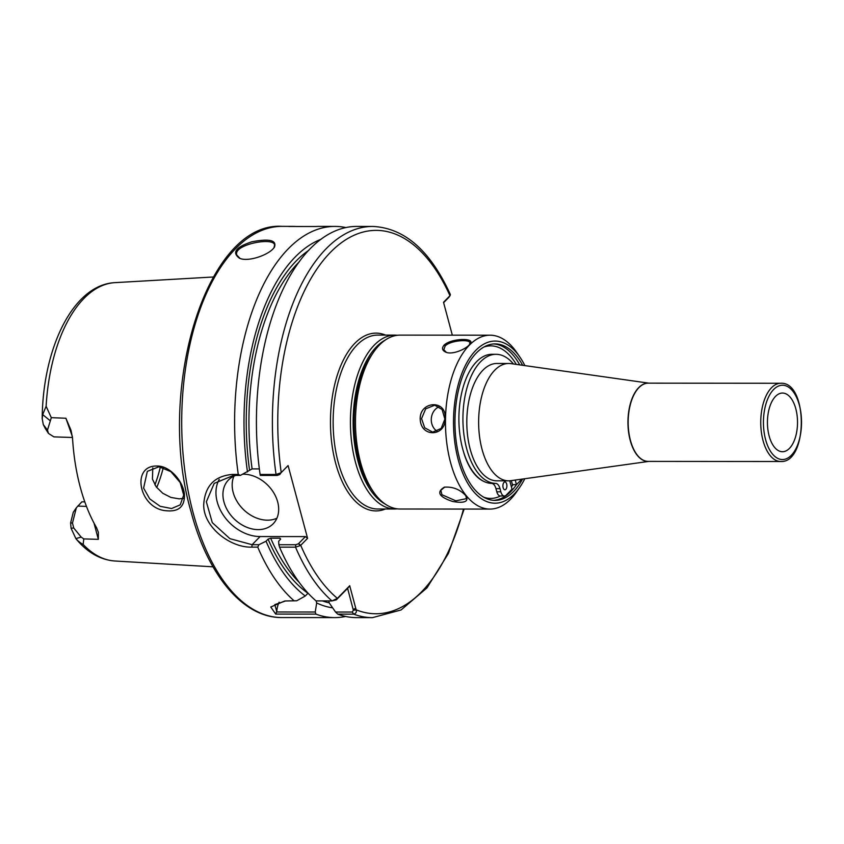 <?xml version="1.0" encoding="UTF-8"?>
<svg xmlns="http://www.w3.org/2000/svg" width="844" height="844" viewBox="0 0 844 844"><rect width="100%" height="100%" fill="white"/><g stroke="black" fill="none" stroke-linecap="round" stroke-linejoin="round"><path stroke-width="1.27" d="M300.517 545.53L298.386 543.8L295.78 544.739L295.527 547.155A195.597 100.236 90 0 0 331.987 600.917L336.281 599.852L347.612 588.384L353.362 610.265L352.275 612.048L335.553 612.037L337.758 614.147L353.72 614.158C355.999 613.461 356.812 612.005 356.157 609.822L349.711 585.747L337.378 598.364L331.987 600.917L316.025 600.896A195.597 100.236 90 0 1 279.564 547.144L295.527 547.155L300.517 545.53L307.585 538.324L288.089 465.561L281.02 472.767L276.051 474.465L260.089 474.455L260.3 475.425L277.212 475.446L279.818 474.497L281.02 472.767M452.321 335.163L443.522 302.3L449.968 295.695A191.683 98.231 90 0 0 329.614 253.2A191.683 98.231 90 0 0 281.221 472.577L288.089 465.561M648.867 383.155L510.915 363.627A58.679 30.067 90 0 0 508.753 363.479L496.926 363.469A58.679 30.067 90 0 0 482.958 370.168A58.679 30.067 90 0 0 467.671 436.158A58.679 30.067 90 0 0 496.831 480.827L508.658 480.837A58.679 30.067 90 0 0 510.82 480.679L648.804 461.394M508.753 363.479A58.679 30.067 90 0 0 494.774 370.178A58.679 30.067 90 0 0 479.497 436.169A58.679 30.067 90 0 0 508.658 480.837M775.52 396.406A29.34 15.034 90 0 0 767.797 428.805A29.34 15.034 90 0 0 781.829 451.698A29.34 15.034 90 0 0 789.446 448.375A29.34 15.034 90 0 0 797.01 414.794A29.34 15.034 90 0 0 781.871 393.072A29.34 15.034 90 0 0 775.52 396.406M345.945 227.585A195.597 100.236 90 0 0 335.036 226.414L319.074 226.392A195.597 100.236 90 0 0 315.667 226.508L288.796 226.487A195.597 100.236 -90 0 1 292.203 226.371A195.597 100.236 -90 0 1 295.611 226.487M93.99 523.069L98.347 539.348L98.368 532.321L96.522 527.627A140.832 72.173 90 0 1 72.531 438.11L71.012 430.271L65.895 418.234L72.394 436.591M156.72 487.537A103.664 53.13 90 0 0 163.272 467.766M154.916 484.92A107.051 54.86 90 0 0 160.318 467.133M76.35 507.761L73.28 512.276L70.611 522.921L71.075 528.27L75.939 538.725C78.007 541.057 80.402 542.966 83.145 544.454L83.788 538.915L81.182 537.111L73.713 527.975L72.478 523.027L76.35 507.761L81.857 501.842L84.79 501.853M83.145 544.454A139.249 71.36 90 0 0 114.773 560.996C100.098 559.794 87.122 552.324 75.844 538.599L81.182 537.111M72.489 437.487L53.879 436.875L48.477 433.426L47.486 430.081L51.305 417.674L46.114 406.281L42.685 414.594L42.2 418.656L43.297 424.616L45.281 428.414M49.944 420.523L42.685 414.594M48.477 433.426L44.964 427.94M65.895 418.234L51.305 417.674M83.788 538.915L98.347 539.348M157.184 466.036C130.44 465.023 138.996 509.143 166.511 510.768C178.696 511.907 184.678 506.6 184.446 494.827C183.675 481.84 170.15 465.782 157.184 466.036L170.857 471.617L180.173 482.515L183.707 495.08L180.226 504.86L171.585 508.531L160.17 506.316L149.726 498.878L143.596 488.106L147.331 471.353L158.461 466.985M295.78 544.739L278.868 544.728L278.636 541.226L280.672 539.137L279.902 538.208L270.671 538.198L268.075 539.126L266.039 541.215A186.292 95.467 90 0 0 305.264 596.012L296.761 600.759L284.734 600.991L270.766 607.005L275.703 614.094L276.779 611.541L274.796 604.62L285.652 600.939M275.703 614.094L315.941 614.126L315.245 612.016L276.399 611.984M316.12 600.896L316.679 602.964L315.245 612.016M335.553 612.037L329.276 602.975L328.717 600.907M276.769 611.541A39.119 29.751 44.4 0 1 279.1 602.205M315.941 614.126A195.597 100.236 90 0 0 334.709 617.608A195.597 100.236 90 0 0 345.618 616.447M316.679 602.964A186.292 95.467 90 0 0 332.631 607.838M335.036 226.414A195.597 100.236 90 0 0 238.272 474.433L232.385 474.433C214.45 475.984 204.892 486.06 203.71 504.67C203.225 526.941 230.222 547.904 251.86 547.123L257.747 547.123A195.597 100.236 90 0 0 294.208 600.886M273.161 248.748L274.416 247.26C276.99 240.234 269.426 238.419 251.723 241.817C235.835 247.092 231.741 252.546 239.422 258.201C247.63 262.136 267.031 255.563 273.161 248.748M347.612 588.384L349.711 585.747M278.868 544.728L279.564 547.144M305.264 596.012L308.06 593.174M266.039 541.215L258.95 544.707L252.113 544.707L229.906 538.662L212.298 522.647L206.358 501.779L214.197 483.39L233.545 475.404L240.382 475.415L238.272 474.433M257.747 547.123L258.95 544.707M280.672 539.137L279.902 538.208A179.951 92.218 90 0 0 280.43 539.39M152.796 467.882L152.426 479.097L156.245 486.914L162.776 493.286L170.878 497.422L179.171 498.857L183.433 498.393M240.382 475.415L252.103 468.895L259.351 468.905M321.142 239.232A186.292 95.467 90 0 0 247.471 471.912M443.617 302.679L448.755 297.436L450.379 294.556C430.334 250.647 404.476 227.943 372.816 226.445A195.597 100.236 90 0 0 372.816 226.445L356.864 226.424A195.597 100.236 90 0 0 260.089 474.455M298.386 543.8L305.444 536.594L307.585 538.324M337.758 614.147A195.597 100.236 90 0 0 356.527 617.618L372.489 617.639L401.069 609.969L426.969 587.888L448.449 553.39L464.168 509.059M448.755 297.436L449.177 296.909M450.158 295.484L448.966 297.215M233.936 476.153A31.291 23.801 -135.6 0 0 233.176 492.432A31.291 23.801 -135.6 0 0 276.916 518.205M242.861 474.191A31.291 23.801 44.4 0 1 277.676 501.927A31.291 23.801 44.4 0 1 273.171 523.786A31.291 23.801 44.4 0 1 245.678 526.793A31.291 23.801 44.4 0 1 223.934 501.874A31.291 23.801 44.4 0 1 228.439 480.014A31.291 23.801 44.4 0 1 235.782 475.404M305.444 536.594L260.089 536.552A39.119 29.751 44.4 0 1 224.177 516.37A39.119 29.751 44.4 0 1 219.25 479.35M240.023 258.422L236.826 255.099C232.691 244.697 273.646 236.679 274.595 244.982L273.973 247.841M524.884 365.61A81.077 41.546 90 0 0 519.915 357.107L516.676 352.402A86.943 44.553 90 0 0 490.1 335.195A86.943 44.553 90 0 0 469.391 345.133A86.943 44.553 90 0 0 446.75 442.9A86.943 44.553 90 0 0 489.953 509.08A86.943 44.553 90 0 0 510.662 499.152A86.943 44.553 90 0 0 516.56 491.925L519.809 487.22A81.077 41.546 90 0 0 524.789 478.727M490.1 335.195L400.109 335.121A86.943 44.553 90 0 0 379.399 345.059A86.943 44.553 90 0 0 373.502 352.275A86.943 44.553 90 0 0 373.386 491.799A86.943 44.553 90 0 0 399.961 509.006L489.953 509.08M465.709 495.597C459.938 489.393 452.817 486.577 444.334 487.167C436.211 492.157 438.996 496.937 452.69 501.494C464.305 503.435 468.8 501.674 466.173 496.209L465.709 495.597M444.102 345.112C441.539 348.15 442.151 350.534 445.959 352.233C452.574 355.166 466.996 348.667 469.897 344.025C476.301 337.558 451.318 338.075 444.102 345.112L445.168 345.977C450.263 340.406 469.697 339.003 469.876 342.791L469.517 344.521M445.073 418.582C447.003 398.568 417.959 401.048 420.323 420.702C422.2 438.047 446.033 435.905 445.073 418.582L441.18 428.435L432.613 432.117L424.69 427.781L421.557 418.603L425.671 408.844L434.755 405.204L442.108 409.498L444.735 418.624M465.835 495.766L466.479 498.635L455.823 500.819L441.971 494.742M441.961 494.742L440.821 490.29L444.756 487.072M437.255 431.347A13.493 11.584 94.6 0 1 431.273 419.384A13.493 11.584 94.6 0 1 439.196 406.702M446.423 352.391L443.807 349.775L445.168 345.977M519.915 357.107A81.077 41.546 90 0 0 475.826 350.334A81.077 41.546 90 0 0 458.239 459.78A81.077 41.546 90 0 0 514.302 493.951A81.077 41.546 90 0 0 519.809 487.22M522.647 365.294A78.239 40.09 90 0 0 495.133 343.909A78.239 40.09 90 0 0 476.501 352.845A78.239 40.09 90 0 0 456.119 440.832A78.239 40.09 90 0 0 494.995 500.386A78.239 40.09 90 0 0 513.637 491.44A78.239 40.09 90 0 0 522.552 479.044M463.831 452.848A60.736 31.122 90 0 0 472.081 470.857A60.736 31.122 90 0 0 483.042 481.027M471.543 470.055A58.774 30.12 90 0 0 474.244 473.4M373.502 352.275L371.339 355.419A83.028 42.548 90 0 0 371.223 488.665L373.386 491.799M503.973 482.399A3.914 2.004 -90 0 1 504.902 481.956A3.914 2.004 -90 0 1 506.906 485.87A3.914 2.004 -90 0 1 504.891 489.773A3.914 2.004 -90 0 1 502.95 486.798A3.914 2.004 -90 0 1 503.973 482.399M515.23 480.067L516.454 484.646L512.424 484.646L511.348 480.605M493.656 500.334A78.239 40.09 90 0 0 510.947 491.44A78.239 40.09 90 0 0 516.454 484.646L521.845 479.139M513.458 363.986A64.545 33.074 90 0 0 496.05 354.311A64.545 33.074 90 0 0 462.923 418.497A64.545 33.074 90 0 0 495.597 483.401A9.78 5.011 -90 0 1 499.986 488.634L500.83 491.788A7.828 4.009 90 0 0 504.374 495.987A7.828 4.009 90 0 0 506.242 495.09L512.013 489.193L509.765 480.795M504.374 495.987L500.344 495.977A7.828 4.009 -90 0 1 496.799 491.788L495.955 488.634A9.78 5.011 90 0 0 491.567 483.39A64.545 33.074 -90 0 1 458.893 418.487A64.545 33.074 -90 0 1 492.02 354.301L496.05 354.311M385.592 335.11A88.894 45.555 90 0 0 330.458 422A88.894 45.555 90 0 0 385.444 508.995M394.918 509.006L377.616 508.985A86.943 44.553 -90 0 1 333.137 422A86.943 44.553 -90 0 1 377.774 335.1L395.066 335.11A86.943 44.553 90 0 0 374.356 345.048A86.943 44.553 90 0 0 355.503 462.417A86.943 44.553 90 0 0 394.918 509.006L397.482 508.869M353.362 610.265L356.157 609.822A191.683 98.231 90 0 0 463.483 509.059M298.576 543.599L300.728 545.34A191.683 98.231 90 0 0 337.378 598.364L336.281 599.852M648.582 383.155A39.13 20.056 90 0 0 638.718 387.618A39.13 20.056 90 0 0 630.236 440.441A39.13 20.056 90 0 0 648.519 461.394M780.837 383.271L648.245 383.155A39.119 20.045 90 0 0 638.929 387.628A39.119 20.045 90 0 0 630.447 440.431A39.119 20.045 90 0 0 648.181 461.394L780.763 461.51C808.088 463.166 808.162 381.657 780.837 383.271A39.119 20.045 90 0 0 771.511 387.734A39.119 20.045 90 0 0 763.029 440.547A39.119 20.045 90 0 0 780.763 461.51M773.663 389.474A37.168 19.043 90 0 0 765.603 439.64A37.168 19.043 90 0 0 791.303 455.306A37.168 19.043 90 0 0 799.363 405.141A37.168 19.043 90 0 0 773.663 389.474M385.275 340.058A84.991 43.55 90 0 0 376.508 346.789A84.991 43.55 90 0 0 358.078 461.51A84.991 43.55 90 0 0 385.138 504.037M70.611 522.921L72.478 523.027M73.713 527.975L71.075 528.27M86.457 506.389L77.701 506.094M43.297 424.616L47.486 430.081M213.247 277.001L115.016 282.634A139.249 71.36 90 0 0 46.114 406.281M292.203 226.371L282.128 226.361A195.597 100.236 90 0 0 235.539 248.716A195.597 100.236 90 0 0 193.118 512.762A195.597 100.236 90 0 0 281.791 617.555L334.709 617.608M338.106 597.615L336.893 599.346M353.214 609.294L355.778 608.387M352.275 612.048L353.72 614.158A195.597 100.236 90 0 0 372.489 617.639M268.075 539.126A181.903 93.22 90 0 0 307.954 593.269M270.671 538.198A179.951 92.218 90 0 0 299.092 582.244M260.089 536.552L252.113 544.707L251.86 547.123M233.545 475.404L232.385 474.433M277.212 475.446L276.051 474.465A195.597 100.236 90 0 1 372.816 226.445M322.482 600.907A181.903 93.22 90 0 0 329.234 602.838M308.788 250.32A181.903 93.22 90 0 0 249.507 469.823M299.367 261.703A179.951 92.218 90 0 0 252.103 468.895M519.735 364.882A78.239 40.09 90 0 0 493.793 343.951M483.728 497.221A76.287 39.088 90 0 0 500.46 495.977M511.38 486.819A76.287 39.088 90 0 0 513.068 484.646M516.275 364.386A76.287 39.088 90 0 0 483.855 347.053M495.597 483.401L491.567 483.39M499.986 488.634L495.955 488.634M500.83 491.788L496.799 491.788M397.629 335.247L395.066 335.11M114.773 560.996L213.005 566.809M115.016 282.634C73.122 284.555 42.654 348.414 42.2 418.656M450.221 295.4L449.103 297.046M282.128 226.361C206.442 221.202 155.412 390.456 191.113 511.949C207.677 575.091 243.156 617.977 281.791 617.555"/></g></svg>

